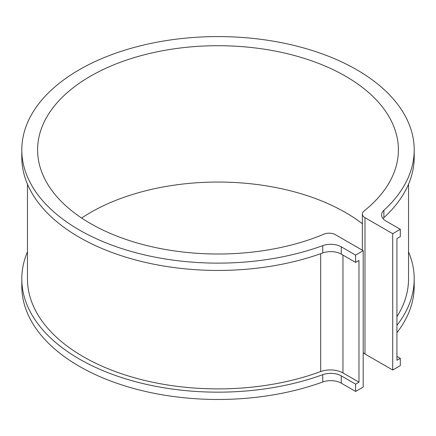<?xml version="1.0" encoding="UTF-8"?>
<svg xmlns="http://www.w3.org/2000/svg" width="436" height="436" viewBox="0 0 436 436"><rect width="100%" height="100%" fill="white"/><g stroke="black" fill="none" stroke-linecap="round" stroke-linejoin="round"><path stroke-width="0.65" d="M27.468 251.866A196.2 113.273 0 0 0 21.8 278.893A196.2 113.273 0 0 0 123.284 378.094A196.2 113.273 0 0 0 322.754 374.666A14.911 8.606 0 0 1 341.257 375.859L341.257 383.162L355.602 391.446L363.193 387.064L363.193 250.722L335.453 234.71A8.943 5.167 0 0 0 323.883 234.181A180.395 104.15 180 0 1 136.016 242.629A180.395 104.15 180 0 1 37.605 149.853A180.395 104.15 180 0 1 218 45.704A180.395 104.15 180 0 1 398.395 149.853A180.395 104.15 180 0 1 364.055 210.986A8.943 5.167 0 0 0 362.354 214.016A8.943 5.167 0 0 0 364.976 217.668L392.711 233.68L400.303 229.298L400.303 236.606L396.929 238.552L396.929 360.283L400.303 358.332L396.929 356.386M342.969 255.115L342.969 372.954L358.975 382.192L358.975 260.461L355.602 262.412L341.257 254.128A14.911 8.606 0 0 0 322.754 252.94A196.2 113.273 0 0 1 123.284 256.363A196.2 113.273 0 0 1 21.8 157.162L21.8 149.853A196.2 113.273 0 0 0 123.284 249.06A196.2 113.273 0 0 0 322.754 245.632L322.754 252.94M342.969 372.954A17.892 10.328 0 0 0 320.678 371.554L320.678 253.687M396.929 316.7A190.532 110.003 0 0 0 408.532 278.893L408.532 184.183M27.468 184.183L27.468 278.893A190.532 110.003 0 0 0 126.511 375.385A190.532 110.003 0 0 0 320.678 371.554M396.929 325.365A196.2 113.273 0 0 0 414.2 278.893A196.2 113.273 0 0 0 408.532 251.866M341.257 375.859L355.602 384.143L358.975 382.192M363.193 352.539A8.943 5.167 0 0 0 364.976 354.005L392.711 370.022L392.711 233.68M392.711 370.022L400.303 365.641L400.303 358.332M400.303 229.298L385.958 221.019A14.911 8.606 0 0 1 381.593 214.932A14.911 8.606 0 0 1 383.893 210.337L383.893 217.64A196.2 113.273 0 0 0 414.2 157.162L414.2 149.853A196.2 113.273 0 0 0 218 36.58A196.2 113.273 0 0 0 21.8 149.853M383.893 217.64A14.911 8.606 0 0 0 382.999 218.583M396.929 332.668A196.2 113.273 0 0 0 414.2 286.196L414.2 278.893M21.8 278.893L21.8 286.196A196.2 113.273 0 0 0 123.284 385.397A196.2 113.273 0 0 0 322.754 381.974L322.754 374.666M341.257 383.162A14.911 8.606 0 0 0 322.754 381.974M81.614 218.027A180.395 104.15 180 0 1 362.354 223.733M383.893 210.337A196.2 113.273 0 0 0 414.2 149.853M341.257 254.128L341.257 246.825A14.911 8.606 0 0 0 322.754 245.632M341.257 246.825L355.602 255.104L363.193 250.722M355.602 391.446L355.602 384.143M355.602 255.104L355.602 262.412M364.976 354.005L364.976 217.668M362.354 214.016L362.354 250.242"/></g></svg>
